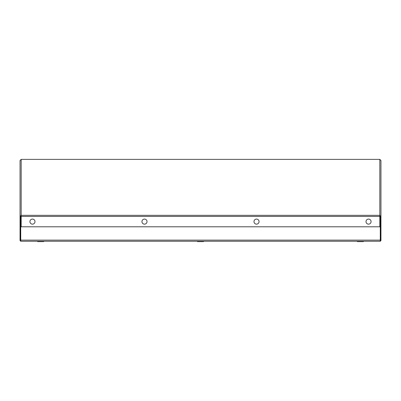 <?xml version="1.0" encoding="UTF-8"?>
<svg xmlns="http://www.w3.org/2000/svg" width="401" height="401" viewBox="0 0 401 401"><rect width="100%" height="100%" fill="white"/><g stroke="black" fill="none" stroke-linecap="round" stroke-linejoin="round"><path stroke-width="0.6" d="M380.273 241.262L20.727 241.262L20.727 216.44L21.178 216.44L21.178 226.791L379.822 226.791L379.822 216.44L380.273 216.44L380.273 241.262L20.727 241.262M20.05 240.585L20.05 239.457L20.616 239.457L20.616 240.585L20.05 240.585M379.822 159.392L379.822 215.332L380.95 216.46L380.95 240.585L380.384 240.585L380.384 216.46L380.95 216.46L380.95 160.52L379.822 159.372L21.178 159.372L20.05 160.52L20.05 239.457M21.178 215.888L20.616 216.46L20.616 239.457M21.178 159.392L21.178 215.332L379.822 215.332L379.822 216.44L21.178 216.44L21.178 215.332L20.05 216.46L20.616 216.46M380.384 216.46L379.822 215.888M380.384 239.457L380.95 239.457M380.273 240.475A0.561 0.561 0 0 0 380.384 240.134M380.273 241.166A1.128 1.128 0 0 0 380.855 240.585M20.616 240.134A0.566 0.566 0 0 0 20.727 240.475M20.145 240.585A1.128 1.128 0 0 0 20.727 241.166M20.727 216.119L20.727 216.44M380.273 216.44L380.273 216.119M37.955 241.262L37.589 241.628L43.679 241.628L43.313 241.262M357.687 241.262L357.321 241.628L363.411 241.628L363.045 241.262M197.452 241.628L203.543 241.628M368.544 219.076A2.536 2.536 0 0 0 366.008 221.618A2.536 2.536 0 0 0 368.544 224.154A2.536 2.536 0 0 0 371.08 221.618A2.536 2.536 0 0 0 368.544 219.076M256.515 219.076A2.536 2.536 0 0 0 253.978 221.618A2.536 2.536 0 0 0 256.515 224.154A2.536 2.536 0 0 0 259.051 221.618A2.536 2.536 0 0 0 256.515 219.076M144.485 219.076A2.536 2.536 0 0 0 141.949 221.618A2.536 2.536 0 0 0 144.485 224.154A2.536 2.536 0 0 0 147.022 221.618A2.536 2.536 0 0 0 144.485 219.076M32.456 219.076A2.536 2.536 0 0 0 29.92 221.618A2.536 2.536 0 0 0 32.456 224.154A2.536 2.536 0 0 0 34.992 221.618A2.536 2.536 0 0 0 32.456 219.076M380.273 240.134L20.727 240.134M379.822 159.372L21.178 159.372M197.823 241.262L197.457 241.628L197.823 241.262M203.177 241.262L203.548 241.628L203.177 241.262"/></g></svg>
